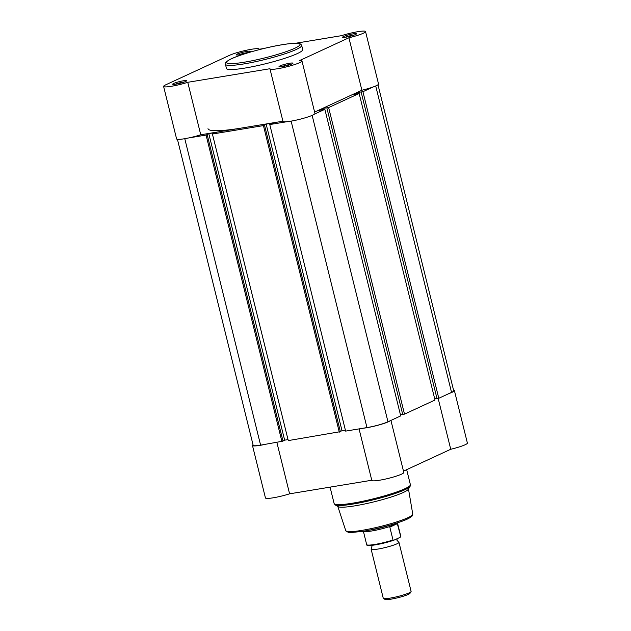 <?xml version="1.0" encoding="UTF-8"?>
<svg xmlns="http://www.w3.org/2000/svg" width="631" height="631" viewBox="0 0 631 631"><rect width="100%" height="100%" fill="white"/><g stroke="black" fill="none" stroke-linecap="round" stroke-linejoin="round"><path stroke-width="0.95" d="M397.041 538.74L396.97 540.254L398.555 542.037A14.332 1.767 166.1 0 1 398.958 542.329A14.332 1.767 166.1 0 1 396.994 543.796A14.332 1.767 166.1 0 1 381.542 548.386A14.332 1.767 166.1 0 1 371.131 549.215A14.332 1.767 166.1 0 1 371.351 548.773L371.919 546.454L371.391 545.397M371.131 549.215L383.269 598.275A14.332 1.767 -13.9 0 0 383.427 598.456A14.332 1.767 -13.9 0 0 394.533 597.265A14.332 1.767 -13.9 0 0 409.133 592.856A14.332 1.767 -13.9 0 0 411.049 591.626A14.332 1.767 -13.9 0 0 411.104 591.381L398.958 542.329M411.049 591.626L410.032 593.282A12.935 1.601 166.1 0 1 408.304 594.394A12.935 1.601 166.1 0 1 395.124 598.369A12.935 1.601 166.1 0 1 385.099 599.45L383.427 598.456M393.847 540.223L393.003 539.994L389.824 527.153L390.329 526.341A17.558 2.169 166.1 0 1 373.197 530.726A17.558 2.169 166.1 0 1 363.385 531.263L366.666 544.6A17.558 2.169 -13.9 0 0 375.808 544.285A17.558 2.169 -13.9 0 0 393.003 539.994L393.847 540.223L400.141 537.312L400.709 536.429A17.558 2.169 -13.9 0 0 400.756 536.169L400.59 536.934M397.128 522.941L400.709 536.429L400.141 537.312M390.329 526.341L393.578 524.069M389.855 526.696L397.412 523.202M389.824 527.153L397.53 523.588M400.756 536.169L397.459 522.831A17.558 2.169 166.1 0 1 397.301 523.123M391.472 524.7A17.92 2.216 166.1 0 1 369.529 530.127M373.284 86.92L362.928 91.708L438.79 398.271L451.544 392.379A15.767 1.948 -13.9 0 0 453.705 390.763L377.985 84.775M177.437 139.325L253.165 445.312A15.767 1.948 -13.9 0 0 260.611 445.155L283.011 441.14L207.149 134.577L206.077 135.073L281.939 441.637M206.077 135.073L188.756 137.929M282.964 440.943L284.652 440.162L208.79 133.606L207.149 134.577M284.652 440.162L288.036 439.61M208.79 133.606L216.551 132.321L212.41 134.024L288.272 440.588L340.369 431.659L264.507 125.096L263.435 125.593L339.297 432.156M263.435 125.593L212.41 134.024M287.089 121.688L269.768 124.552L273.909 122.848L266.148 124.126L264.507 125.096M340.322 431.47L342.01 430.689L266.148 124.126M345.394 430.129L342.01 430.689M269.768 124.552L345.63 431.115L366.966 427.589A15.767 1.948 -13.9 0 0 387.97 421.784L400.717 415.884L324.855 109.321L318.687 110.464L323.332 108.319L323.624 109.526M314.498 114.108L324.855 109.321M402.681 414.307L400.417 414.677M326.842 107.869L402.712 414.433L404.503 414.133L328.641 107.57L323.332 108.319M404.503 414.133L435.004 400.022L359.142 93.459L352.974 94.611L357.619 92.457L357.919 93.664M328.641 107.57L359.142 93.459M436.967 398.445L434.712 398.824M362.928 91.708L357.619 92.457M361.129 92.008L436.999 398.571L438.79 398.271M207.985 128.692A71.674 8.85 -13.9 0 0 241.847 127.99L200.745 134.782L187.754 82.306A16.485 2.035 -13.9 0 1 171.403 86.281A16.485 2.035 -13.9 0 1 163.61 86.447A16.485 2.035 -13.9 0 1 165.874 84.759L229.447 55.347A16.485 2.035 -13.9 0 1 247.218 50.07A16.485 2.035 -13.9 0 1 259.191 49.115A16.485 2.035 -13.9 0 1 259.191 49.265L263.813 48.508M176.041 84.136A7.17 0.883 166.1 0 1 172.736 84.302A7.17 0.883 166.1 0 1 175.718 82.677A7.17 0.883 166.1 0 1 183.187 80.831A7.17 0.883 166.1 0 1 186.547 80.886A7.17 0.883 166.1 0 1 176.041 84.136M184.323 82.014A6.018 0.741 -13.9 0 0 182.887 82.204A6.018 0.741 -13.9 0 0 175.237 84.262M282.396 66.57A7.17 0.883 166.1 0 1 279.091 66.728A7.17 0.883 166.1 0 1 282.073 65.111A7.17 0.883 166.1 0 1 289.542 63.266A7.17 0.883 166.1 0 1 292.902 63.313A7.17 0.883 166.1 0 1 282.396 66.57M290.67 64.441A6.018 0.741 -13.9 0 0 289.243 64.63A6.018 0.741 -13.9 0 0 281.584 66.689M345.977 37.166A7.17 0.883 166.1 0 1 342.665 37.324A7.17 0.883 166.1 0 1 345.654 35.707A7.17 0.883 166.1 0 1 353.115 33.861A7.17 0.883 166.1 0 1 356.476 33.908A7.17 0.883 166.1 0 1 345.977 37.166M354.251 35.036A6.018 0.741 -13.9 0 0 352.816 35.226A6.018 0.741 -13.9 0 0 345.165 37.284M239.622 54.731A7.17 0.883 166.1 0 1 236.317 54.897A7.17 0.883 166.1 0 1 239.299 53.272A7.17 0.883 166.1 0 1 246.76 51.426A7.17 0.883 166.1 0 1 250.121 51.482A7.17 0.883 166.1 0 1 239.622 54.731M247.896 52.61A6.018 0.741 -13.9 0 0 246.469 52.799A6.018 0.741 -13.9 0 0 238.81 54.858M163.61 86.447L176.601 138.923A16.485 2.035 -13.9 0 0 184.386 138.757A16.485 2.035 -13.9 0 0 200.745 134.782M187.754 82.306L269.973 68.724A16.485 2.035 -13.9 0 0 269.965 68.874L282.956 121.349A16.485 2.035 -13.9 0 0 290.741 121.191A16.485 2.035 -13.9 0 0 307.068 117.224A16.485 2.035 -13.9 0 0 314.956 113.43L301.973 60.955A16.485 2.035 -13.9 0 0 299.757 60.497L348.904 37.765A16.485 2.035 -13.9 0 0 365.546 31.55A16.485 2.035 -13.9 0 0 341.403 35.683L295.545 43.263M269.965 68.874A16.485 2.035 -13.9 0 0 277.75 68.716A16.485 2.035 -13.9 0 0 294.078 64.748A16.485 2.035 -13.9 0 0 301.973 60.955M245.009 68.053A39.28 4.851 -13.9 0 0 283.911 58.596A39.28 4.851 -13.9 0 0 302.706 49.565L301.681 45.416A39.28 4.851 166.1 0 1 282.885 54.455A39.28 4.851 166.1 0 1 243.984 63.905A39.28 4.851 166.1 0 1 225.425 64.291L226.45 68.432A39.28 4.851 -13.9 0 0 245.009 68.053M314.624 112.097L361.886 90.233A16.485 2.035 -13.9 0 0 378.537 84.026L365.546 31.55M282.917 121.207L241.847 127.99M361.886 90.233L348.904 37.765M410.071 486.398L408.289 489.301A36.409 4.496 166.1 0 1 354.938 505.833A36.409 4.496 166.1 0 1 338.145 506.661L335.219 504.926L334.13 503.538A39.28 4.851 -13.9 0 0 352.682 503.159A39.28 4.851 -13.9 0 0 391.583 493.702A39.28 4.851 -13.9 0 0 410.387 484.671L410.071 486.398A38.862 4.796 166.1 0 1 353.139 504.035A38.862 4.796 166.1 0 1 335.219 504.926M453.563 390.187A16.485 2.035 166.1 0 1 454.399 390.589L467.39 443.065A16.485 2.035 166.1 0 1 450.739 449.272L403.477 471.136M390.928 420.412L403.808 472.469A16.485 2.035 166.1 0 1 388.294 478.401A16.485 2.035 166.1 0 1 371.809 480.388L359.063 428.891M276.883 442.465L289.597 493.821L371.769 480.246M289.597 493.821A16.485 2.035 166.1 0 1 265.454 497.954L252.463 445.486A16.485 2.035 166.1 0 1 253.015 444.737M264.618 444.492A16.485 2.035 166.1 0 1 252.463 445.486M390.36 420.672A16.485 2.035 166.1 0 1 378.734 425.034A16.485 2.035 166.1 0 1 362.959 428.252M454.399 390.589A16.485 2.035 166.1 0 1 449.146 393.484M438.151 398.382L450.739 449.272M393.61 540.302A16.99 2.098 166.1 0 1 376.557 544.648A16.99 2.098 166.1 0 1 367.352 544.995M375.713 85.966L451.544 392.379M184.773 138.694L260.611 445.155M291.12 121.128L366.966 427.589M312.14 115.37L387.97 421.784M244.355 62.193A37.844 4.677 -13.9 0 0 294.764 48.264A37.844 4.677 -13.9 0 0 282.073 44.754A37.844 4.677 -13.9 0 0 231.664 58.683A37.844 4.677 -13.9 0 0 244.355 62.193M411.649 515.637A33.072 4.086 166.1 0 1 396.189 523.233A33.072 4.086 166.1 0 1 363.093 531.294M362.068 530.348A34.5 4.259 -13.9 0 0 396.102 522.089A34.5 4.259 -13.9 0 0 412.761 514.147L411.893 516.324L407.389 519.053C398.753 523.146 377.622 528.975 362.991 531.334L350.386 532.603L348.375 532.43L345.78 530.718A34.5 4.259 -13.9 0 0 362.068 530.348M393.728 540.27C385.991 542.786 378.703 544.482 371.872 545.35C367.944 545.602 366.209 545.35 366.666 544.6M301.681 45.416C300.774 43.76 299.078 43.042 296.594 43.271C293.226 43.208 288.422 43.689 282.183 44.714C265.296 47.435 240.853 54.203 231.151 58.88C226.213 61.515 224.305 63.321 225.425 64.291M406.672 469.653L410.387 484.671M412.761 514.147L408.478 488.986M345.78 530.718L337.83 506.472M330.068 487.132L334.13 503.538"/></g></svg>
